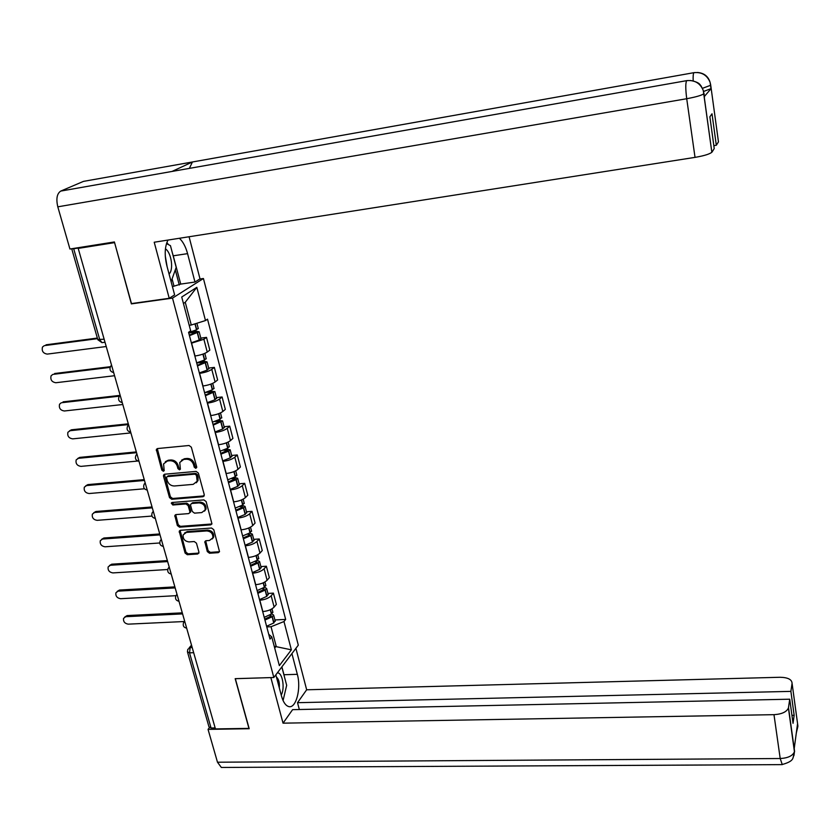<?xml version="1.0" encoding="UTF-8"?>
<svg xmlns="http://www.w3.org/2000/svg" width="840" height="840" viewBox="0 0 840 840"><rect width="100%" height="100%" fill="white"/><g stroke="black" fill="none" stroke-linecap="round" stroke-linejoin="round"><path stroke-width="1.26" d="M195.825 468.353L196.707 466.945L191.331 447.185L189.053 445.494L157.531 448.55L156.334 449.442L161.794 470.117L163.37 471.293L164.199 470.652L163.579 463.88L167.422 460.981L170.027 460.73C173.513 460.782 175.917 462.567 177.24 466.116L177.944 468.647L179.519 469.822L180.38 469.171L179.75 462.473L183.666 459.459L186.302 459.218C189.809 459.26 192.224 461.066 193.547 464.625L194.24 467.166L195.825 468.353M207.302 551.575L209.517 553.235L218.264 552.657L219.524 551.67L213.78 529.694L211.554 528.024L180.442 530.292L179.225 531.216L185.084 553.056L187.278 554.704L197.715 554.012L198.944 552.132L196.466 543.197L194.25 541.538L189.063 541.905C184.79 541.307 182.826 538.965 183.152 534.881L186.407 532.403L206.882 530.922C211.124 531.479 213.119 533.788 212.856 537.863L209.496 540.477L206.073 540.719L204.834 541.684L207.302 551.575L208.142 550.725L210.347 552.374L219.513 551.712M114.576 242.582L131.376 303.881L172.505 298.116L273.83 677.502L235.179 678.668L248.945 728.385L215.439 728.921L78.204 248.399L79.254 247.874L73.689 248.756L99.792 339.801L101.987 342.647L102.785 342.542M114.419 242.655L78.204 248.399M203.018 496.713L204.278 494.75L198.377 473.088L196.119 471.398L164.714 474.212L163.527 475.115L163.506 476.196L169.523 497.627L171.749 499.286L203.018 496.713L204.236 495.842M206.136 501.585L211.953 523.898L210.693 524.874L179.56 527.184L177.356 525.525L174.825 515.498L176.033 514.584L188.612 513.607L189.84 512.663L189.851 511.665L188.181 505.628L185.945 503.958L172.82 505.008L171.276 503.129L172.116 502.488L203.889 499.905L206.136 501.585M199.71 279.048L203.427 278.512L298.305 645.162L273.83 677.502M215.156 727.933L211.06 727.997L208.971 726.831L187.583 652.333M71.642 248.745L73.689 248.756M194.849 356.024L195.006 356.003C200.267 355.205 204.351 353.892 207.239 352.065L203.889 339.276L191.447 343.203M203.889 339.276L206.504 337.386L200.802 338.121M207.239 352.065L209.832 350.133L206.504 337.386M208.677 368.067L214.347 367.395L211.785 369.38C208.918 371.259 204.855 372.582 199.616 373.359L199.458 373.38M202.818 386.012L202.965 385.991C208.204 385.235 212.237 383.901 215.093 381.99L217.644 379.964L214.347 367.395M216.447 397.604L222.096 396.984L219.566 399.063C216.741 401.026 212.73 402.37 207.512 403.106L207.354 403.127M210.662 415.58L210.819 415.569C216.017 414.844 220.028 413.49 222.831 411.495L225.33 409.385L222.096 396.984M224.112 426.741L229.73 426.163L227.252 428.327C224.469 430.374 220.479 431.739 215.292 432.443L215.145 432.453M218.4 444.749L218.558 444.728C223.734 444.045 227.703 442.669 230.465 440.591L232.922 438.396L229.73 426.163M231.662 455.469L237.258 454.955L234.822 457.202C232.082 459.322 228.134 460.709 222.978 461.37L222.821 461.391M226.044 473.508L226.191 473.498C231.336 472.846 235.274 471.44 237.993 469.298L240.408 467.009L237.258 454.955M239.117 483.808L244.681 483.336L242.288 485.678C239.6 487.862 235.683 489.279 230.548 489.909L230.402 489.919M175.686 514.647L174.857 515.424M233.572 501.869L233.72 501.858C238.844 501.249 242.739 499.832 245.417 497.606L247.79 495.233L244.681 483.336M246.466 511.77L252.011 511.34L249.659 513.765C247.002 516.023 243.128 517.461 238.014 518.049L237.867 518.059M240.996 529.851L241.143 529.841C246.246 529.263 250.11 527.825 252.746 525.535L255.077 523.079L252.011 511.34M253.722 539.353L259.234 538.976L256.925 541.475C254.31 543.805 250.467 545.255 245.385 545.811L245.238 545.822M248.325 557.456L248.472 557.445C253.544 556.899 257.376 555.45 259.97 553.087L262.259 550.547L259.234 538.976M260.883 566.57L266.364 566.234L264.096 568.806C261.524 571.211 257.712 572.68 252.662 573.206L252.504 573.216M255.559 584.692L255.707 584.682C260.747 584.168 264.548 582.698 267.099 580.262L269.356 577.658L266.364 566.234M267.939 593.428L273.399 593.135L271.173 595.78C268.642 598.248 264.863 599.739 259.833 600.232L259.686 600.243M262.689 611.562L262.836 611.562C267.855 611.079 271.625 609.588 274.134 607.089L276.35 604.401L273.399 593.135M189.21 325.29L191.268 325.017L185.252 302.284L183.424 303.471M274.701 648.06L276.181 646.18L271.036 626.724L283.983 621.537L291.365 649.835L279.353 665.616L271.74 636.888L269.997 639.082L188.559 332.315L190.68 330.834L181.724 297.024L196.822 287.343L205.485 320.555L191.268 325.017M283.983 621.537L285.663 619.426L207.512 319.147L205.485 320.555M172.505 298.116L203.427 278.512M131.376 303.881L131.975 303.513M274.229 646.254L291.365 649.835M271.036 626.724L266.763 626.913M274.911 619.93L285.663 619.426M271.74 636.888L268.727 634.305M196.822 287.343L185.252 302.284M196.697 467.576L195.111 466.399L194.418 463.858C193.106 460.299 190.691 458.493 187.184 458.451L186.302 459.218M181.514 460.194L184.548 458.703L187.184 458.451M165.354 461.664L168.315 460.215L170.929 459.974C174.405 460.016 176.809 461.811 178.133 465.35L178.836 467.88L180.411 469.056M157.3 448.592L162.697 469.35L164.241 470.516M164.451 474.264L170.405 496.829L172.631 498.488L203.868 495.915M196.466 475.335L194.891 474.159L167.339 476.606L166.499 477.236L167.223 480.627C168.546 484.134 170.94 485.919 174.384 485.982L193.19 484.365L197.169 481.268L196.466 475.335L197.337 474.558L195.752 473.372L194.891 474.159M167.213 476.616L168.231 475.829L195.752 473.372M196.34 482.78L198.041 480.48L198.061 477.225L197.201 478.002M197.337 474.558L198.061 477.225M174.825 515.498L175.707 514.678L178.227 524.706L180.432 526.355L211.932 523.971M189.819 512.726L190.712 510.856L189.042 504.819L186.816 503.15L173.702 504.21L172.82 505.008M172.116 502.488L173.702 504.21M201.768 512.579L205.118 509.975C205.422 505.806 203.427 503.454 199.122 502.898L191.846 503.475L190.607 504.431L190.607 505.428L192.276 511.476L194.513 513.145L201.768 512.579M204.54 511.108L205.968 509.156C206.273 504.998 204.278 502.646 199.972 502.089L199.122 502.898M191.499 503.548L192.707 502.677L199.972 502.089M205.684 540.792L208.142 550.725M212.341 538.944L213.696 537.023C213.948 532.948 211.964 530.639 207.722 530.093L206.882 530.922M184.527 533.033L187.268 531.573L207.722 530.093M180.107 530.355L185.934 552.206L188.129 553.844L198.944 553.087M188.716 332.913L196.56 332.315L189.304 335.129M44.237 345.681L42.493 347.025C41.538 351.046 43.134 353.409 47.261 354.102L106.229 346.521M189.452 335.685L199.133 331.769L196.329 331.286L190.334 332.062M191.341 342.794L199.427 339.948L200.897 338.478M198.219 328.293L196.518 329.816L188.622 332.556M46.011 344.81L97.356 338.058M44.709 345.587L97.524 338.656M172.326 252.756L173.25 255.811L187.572 253.638C185.692 246.719 182.963 241.595 179.393 238.266M167.99 240.061C164.714 246.635 164.346 255.203 166.866 265.776L174.626 294.893L169.228 298.294L154.214 242.225L695.026 157.374L686.721 98.721L57.803 206.829L69.93 249.018L114.398 241.952L131.47 303.587L169.228 298.294M187.572 253.638L194.975 282.041L200.004 278.869L189.073 236.754M172.431 286.661L180.726 284.088L194.975 282.041M710.64 84.63L718.462 141.876L716.31 145.268L713.832 145.656M57.803 206.829C55.965 198.828 56.952 193.578 60.753 191.079L173.46 171.192M189.357 168.389L192.423 161.984L83.454 181.388L60.753 191.079M83.454 181.388L85.008 181.115M693.158 80.797C693 76.293 693.242 73.584 693.882 72.681L192.423 161.984L172.022 171.444L686.637 80.661C694.617 79.842 700.161 83.108 703.269 90.458L711.848 152.281C709.475 154.151 703.868 155.852 695.026 157.374M716.31 145.268L712.016 113.799L709.874 116.802L714.231 148.565L711.995 152.103M704.413 96.422L711.123 88.589L703.584 91.486M168.441 244.597L166.866 242.477M173.25 255.811L180.726 284.088M179.287 284.981L175.297 269.881M173.901 285.757L172.084 278.933M702.492 88.316L710.672 85.27L711.123 88.589M694.418 72.597L693.882 72.681C701.663 71.873 707.049 75.054 710.042 82.205L710.661 84.819M275.835 674.846L281.474 695.993C283.154 701.977 285.506 705.485 288.508 706.503C295.932 709.254 301.434 688.632 297.329 674.321L291.921 653.594M222.695 767.456L221.329 767.456L217.487 762.216L208.047 729.372L249.197 728.721L235.337 678.689L270.858 677.597L283.038 723.167L292.593 709.663L789.736 699.206L788.498 707.574L794.577 751.453M299.324 709.517L297.528 702.692L306.663 689.787L780.077 677.271C787.847 677.439 791.847 679.455 792.078 683.319L790.892 691.383L297.528 702.692M295.901 648.333L306.663 689.787M283.038 723.167L773.986 714.672C781.841 714.168 786.65 711.942 788.413 707.994L788.498 707.574M208.047 729.372L209.412 727.639M789.736 699.206L793.034 723.324L794.157 715.323L790.892 691.383M796.908 728.543L797.864 726.411L797.528 723.965L794.22 748.524L794.577 751.475L793.044 757.817M794.157 715.323L791.942 715.365M283.51 698.681L284.834 693.095M284.571 677.376L283.983 674.73L297.329 674.321M281.894 666.845L283.983 674.73M796.341 732.932L797.905 726.127L792.078 683.319M166.499 243.569L170.457 245.669L176.19 267.361L171.108 281.705M169.06 274.019C173.87 269.808 171.412 252.672 165.438 248.829M167.129 266.774L165.27 255.853M281.348 667.569L281.988 667.579L286.671 685.303L283.07 700.539M281.221 695.037C285.222 688.223 282.345 671.916 277.284 672.935M279.3 687.845C279.668 682.521 278.712 678.941 276.444 677.124M196.686 362.922L204.498 362.429L197.316 365.327M52.763 374.451L51.072 375.827C50.211 379.754 51.797 382.053 55.849 382.736L114.566 375.711M197.484 365.925L207.06 361.893L204.246 361.316L199.941 361.83M199.343 372.939L207.134 370.125L208.782 368.477M206.147 358.428L204.687 359.951L196.665 362.849M54.611 373.517L110.397 366.681M53.33 374.336L110.103 367.395M205.684 392.385L212.331 392.123L205.222 395.105M61.173 402.843L59.546 404.229C58.758 408.072 60.343 410.33 64.323 410.991L122.787 404.502M205.401 395.745L214.872 391.598L208.992 391.272M207.239 402.665L214.956 399.788L216.562 398.044M213.959 388.143L212.541 389.75L204.593 392.711M63.095 401.846L120.173 395.356M61.835 402.696L120.372 396.05M214.672 421.459L220.048 421.407L213.024 424.463M69.479 430.857L71.474 429.796L67.904 432.264C67.19 436.023 68.786 438.218 72.681 438.869L130.904 432.905M213.203 425.156L222.569 420.893L217.644 420.346M215.019 431.981L222.663 429.03L224.238 427.214M221.666 417.449L220.08 419.233L212.405 422.163M71.474 429.796L128.31 423.822M70.224 430.689L128.52 424.568M223.262 450.167L227.661 450.293L220.71 453.421M77.679 458.504L79.737 457.391L76.157 459.911C75.505 463.586 77.102 465.749 80.934 466.379L137.718 461.034M220.899 454.156L228.491 451.175L230.171 449.778L225.981 449.064M222.684 460.887L230.465 457.779L231.798 455.983M229.268 446.344L227.714 448.224L220.122 451.195M79.737 457.391L136.332 451.909M78.508 458.304L136.553 452.697M231.556 478.527L235.168 478.779L228.291 481.981M85.775 485.782L87.895 484.606L84.305 487.2C83.717 490.802 85.312 492.912 89.082 493.531L144.512 488.775M228.491 482.759L236.009 479.714L237.657 478.275L234.087 477.414M230.255 489.394L237.752 486.339L239.264 484.365M236.765 474.852L235.441 476.7L227.724 479.84M87.895 484.606L144.239 479.619M86.688 485.562L144.48 480.459M239.6 506.52L242.582 506.877L241.889 507.549L235.767 510.153M93.765 512.715L95.939 511.487L92.348 514.133C91.823 517.65 93.408 519.719 97.114 520.338L151.977 516.065M235.988 510.972L243.621 507.759L245.049 506.384L241.972 505.386M237.72 517.514L245.154 514.406L246.624 512.347M244.157 502.971L242.676 505.008L235.221 508.095M95.939 511.487L152.05 506.971M94.752 512.474L152.303 507.854M247.443 534.156L249.89 534.607L249.207 535.301L243.149 537.947M101.661 539.291L103.887 538.01L100.286 540.708C99.813 544.152 101.409 546.189 105.052 546.798L159.737 542.976M243.369 538.797L250.94 535.542L252.347 534.114L249.679 533.012M245.091 545.255L252.441 542.105L253.89 539.973M251.454 530.712L250.005 532.822L242.624 535.962M103.887 538.01L159.758 533.957M102.722 539.028L160.03 534.891M255.108 561.435L257.103 561.96L256.431 562.674L250.425 565.362M109.463 565.53L111.731 564.197L108.129 566.948C107.709 570.318 109.295 572.303 112.886 572.912L167.716 569.51M250.667 566.255L258.163 562.947L259.539 561.477L257.197 560.291M252.357 572.628L259.833 569.3L261.051 567.221M258.647 558.086L257.229 560.27L249.921 563.462M111.731 564.197L167.37 560.595M110.586 565.247L167.643 561.572M262.605 588.357L264.212 588.945L263.55 589.68L257.607 592.41M117.159 591.433L119.469 590.048L115.878 592.841C115.5 596.148 117.086 598.101 120.614 598.7L175.907 595.686M257.849 593.345L265.094 590.1L266.637 588.473L264.569 587.223L257.124 590.583M259.518 599.634L266.742 596.379L268.118 594.101M119.469 590.048L174.878 586.887M265.755 585.091L264.558 587.223L263.382 582.771M118.346 591.129L175.172 587.905M269.955 614.943L271.236 615.583L270.585 616.34L264.695 619.111M124.772 617.001L127.123 615.573L123.533 618.408C123.197 621.642 124.772 623.563 128.247 624.151L184.296 621.526M264.947 620.077L272.307 616.665L273.641 615.111L271.793 613.809M266.595 626.283L273.756 622.976L275.1 620.634M272.758 611.751L271.593 613.946L264.222 617.358M127.123 615.573L182.291 612.843M126.011 616.686L182.595 613.904M191.73 645.876L190.197 647.598L189.525 652.848L211.06 727.997M192.192 647.514L190.197 647.598L187.782 649.383L187.435 651.819L189.525 652.848L193.672 652.691M267.099 580.262L264.096 568.806M259.97 553.087L256.925 541.475M252.746 525.535L249.659 513.765M245.417 497.606L242.288 485.678M237.993 469.298L234.822 457.202M230.465 440.591L227.252 428.327M222.831 411.495L219.566 399.063M215.093 381.99L211.785 369.38M274.134 607.089L271.173 595.78M262.836 611.562L259.833 600.232M255.707 584.682L252.662 573.206M248.472 557.445L245.385 545.811M241.143 529.841L238.014 518.049M233.72 501.858L230.548 489.909M226.191 473.498L222.978 461.37M218.558 444.728L215.292 432.443M210.819 415.569L207.512 403.106M202.965 385.991L199.616 373.359M195.006 356.003L191.604 343.193M111.909 366.387L113.61 372.362M113.683 372.603C110.25 371.679 109.232 369.579 110.639 366.282L111.562 365.169M120.508 396.491L122.189 402.381M128.982 426.174L130.641 431.981M137.34 455.448L138.978 461.171M145.583 484.312L147.2 489.962M153.709 512.778L155.305 518.354M161.732 540.855L163.296 546.347M169.638 568.554L171.192 573.972M177.45 595.875L178.972 601.22M185.147 622.839L186.648 628.11M122.241 402.591C118.87 401.719 117.852 399.651 119.186 396.396L120.141 395.231M130.694 432.169C127.376 431.33 126.357 429.303 127.617 426.08L128.604 424.872M139.02 461.328C135.755 460.53 134.736 458.535 135.944 455.354L136.952 454.094M147.231 490.088C144.028 489.321 142.989 487.358 144.144 484.218L145.184 482.916M155.337 518.458C152.177 517.713 151.137 515.792 152.24 512.673L153.3 511.34M163.328 546.441C160.209 545.727 159.18 543.827 160.23 540.75L161.311 539.385M171.213 574.046C168.137 573.352 167.108 571.484 168.116 568.428L169.208 567.042M178.994 601.283C175.959 600.611 174.919 598.763 175.886 595.739L176.999 594.321M186.669 628.163C183.666 627.501 182.637 625.684 183.561 622.682L184.695 621.243M104.15 339.234L97.755 339.465L71.736 248.829M194.418 463.858L193.547 464.625M184.548 458.703L183.666 459.459M178.836 467.88L177.944 468.647M178.133 465.35L177.24 466.116M170.929 459.974L170.027 460.73M168.315 460.215L167.422 460.981M162.697 469.35L161.794 470.117M157.227 449.82L156.314 450.576M195.111 466.399L194.24 467.166M172.631 498.488L171.749 499.286M170.405 496.829L169.523 497.627M164.399 475.419L163.506 476.196M168.231 475.829L167.339 476.606M211.533 524.044L210.693 524.874M180.432 526.355L179.56 527.184M178.227 524.706L177.356 525.525M175.697 515.697L174.815 516.506M190.712 510.856L189.851 511.665M189.042 504.819L188.181 505.628M186.816 503.15L185.945 503.958M192.707 502.677L191.846 503.475M205.674 541.769L204.834 542.619M187.268 531.573L186.407 532.403M198.566 553.161L197.715 554.012M188.129 553.844L187.278 554.704M185.934 552.206L185.084 553.056M180.096 531.374L179.225 532.203M219.093 551.796L218.264 552.657M210.347 552.374L209.517 553.235M199.427 339.948L197.547 332.84M196.728 329.721L195.163 323.788M196.518 329.816L194.953 323.862M199.216 340.043L197.337 332.934M195.447 332.987L195.206 332.073M704.498 96.999L703.941 93.261M703.941 93.681L703.794 93.828C701.348 95.445 695.657 97.073 686.721 98.721C685.503 89.05 685.472 83.034 686.637 80.661L687.183 80.577M703.899 92.988L704.025 93.576M217.487 762.216L780.202 758.52L773.986 714.672M782.271 764.61L780.202 758.52C787.973 758.09 792.719 755.832 794.441 751.748L794.525 751.317M207.344 370.02L205.506 363.027M204.687 359.951L203.133 354.05M204.477 360.045L202.923 354.123M207.134 370.125L205.296 363.122M203.406 363.132L203.144 362.145M215.156 399.683L213.339 392.784M212.541 389.75L211.04 384.038M212.331 389.844L210.829 384.122M214.956 399.788L213.129 392.879M211.25 392.868L210.966 391.797M222.863 428.925L221.067 422.121M220.28 419.129L218.831 413.616M220.08 419.233L218.621 413.7M222.663 429.03L220.868 422.226M218.988 422.173L218.684 421.04M230.465 457.779L228.69 451.059M227.913 448.108L226.506 442.785M227.714 448.224L226.306 442.869M230.255 457.884L228.491 451.175M226.611 451.091L226.296 449.883M237.951 486.224L236.208 479.608M235.441 476.7L234.087 471.555M235.242 476.805L233.877 471.639M237.752 486.339L236.009 479.714M234.14 479.608L233.803 478.328M245.343 514.29L243.621 507.759M242.865 504.893L241.563 499.926M242.676 505.008L241.353 500.01M245.154 514.406L243.432 507.875M241.563 507.738L241.206 506.394M252.641 541.978L250.94 535.542M250.194 532.707L248.934 527.919M250.005 532.822L248.734 528.003M252.441 542.105L250.751 535.658M248.882 535.49L248.514 534.072M259.833 569.3L258.163 562.947M257.428 560.144L256.211 555.524M257.229 560.27L256.011 555.618M259.644 569.415L257.964 563.062M256.116 562.863L255.717 561.393M266.931 596.253L265.283 589.985M264.369 587.349L263.183 582.855M266.742 596.379L265.094 590.1M263.235 589.88L262.836 588.347M273.945 622.85L272.307 616.665M271.593 613.946L270.459 609.651M271.404 614.061L270.27 609.735M273.756 622.976L272.118 616.78M270.27 616.539L269.861 614.985M105.011 342.248L101.987 342.647L97.818 339.728M189.168 647.819L191.52 645.162M157.248 448.697L156.334 449.442M164.419 474.338L163.527 475.115M198.041 480.48L197.169 481.268M190.712 511.844L189.84 512.663M171.948 502.519L171.276 503.129M205.968 509.156L205.118 509.975M205.674 540.834L204.834 541.684M213.696 537.023L212.856 537.863M180.096 530.387L179.225 531.216M201.002 338.856L199.133 331.769M198.314 328.661L196.896 323.253M710.136 82.509L710.997 88.725M710.042 82.205C708.13 76.209 703.909 72.965 697.379 72.482M703.374 90.762L711.848 152.281M703.269 90.458L701.053 85.88C699.856 85.082 700.486 82.498 690.553 80.483M788.413 707.994L794.441 751.748L793.989 755.401C792.236 757.701 795.039 761.019 781.82 764.621L221.329 767.456M797.465 724.437L797.79 726.81L796.31 732.984M208.898 368.876L207.06 361.893M206.252 358.827L204.823 353.378M216.678 398.486L214.872 391.598M214.074 388.574L212.698 383.355M224.353 427.686L222.569 420.893M221.781 417.9L220.479 412.923M231.934 456.477L230.171 449.778M229.394 446.838L228.144 442.071M239.4 484.89L237.657 478.275M236.901 475.367L235.704 470.82M246.771 512.904L245.049 506.384M244.303 503.517L243.159 499.181M254.037 540.55L252.347 534.114M251.601 531.289L250.509 527.153M261.209 567.819L259.539 561.477M258.804 558.684L257.775 554.747M268.286 594.731L266.637 588.473M265.913 585.711L264.925 581.973M275.268 621.285L273.641 615.111M272.927 612.392L271.992 608.832"/></g></svg>
